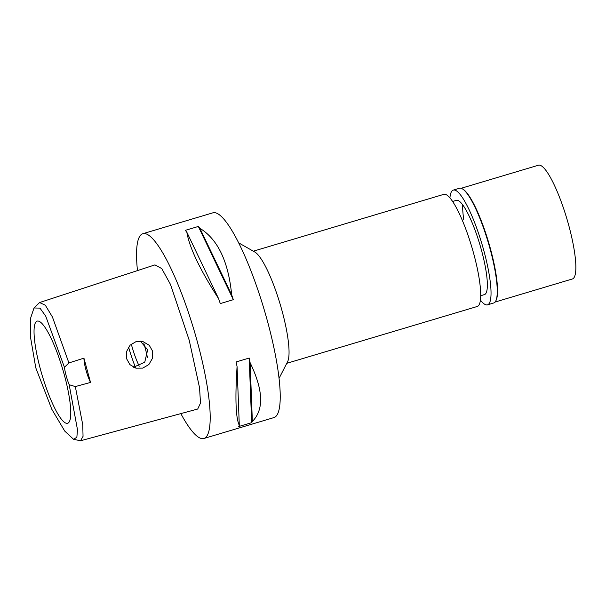 <?xml version="1.0" encoding="UTF-8"?>
<svg xmlns="http://www.w3.org/2000/svg" width="606" height="606" viewBox="0 0 606 606"><rect width="100%" height="100%" fill="white"/><g stroke="black" fill="none" stroke-linecap="round" stroke-linejoin="round"><path stroke-width="0.91" d="M35.769 367.804L30.3 335.951L30.565 318.248L34.004 307.977L39.951 308.113L45.685 316.074L64.433 367.281A16.96 3.409 -106.6 0 0 69.175 384.712L77.485 429.76L76.856 437.259L73.576 439.297L64.744 431.093L51.836 409.323L35.769 367.804M64.456 375.379A53.298 10.719 -106.6 0 0 37.754 321.029A53.298 10.719 -106.6 0 0 40.352 369.009A53.298 10.719 -106.6 0 0 68.183 423.018A53.298 10.719 -106.6 0 0 64.456 375.379M69.175 384.712L75.326 386.575L90.529 382.431A16.96 3.409 73.4 0 1 83.931 358.146L68.902 362.933L64.433 367.281M34.004 307.977L39.572 302.545L45.298 305.189L52.427 316.991L68.902 362.933M75.326 386.575L82.772 424.889L83.045 436.35L80.537 440.774L73.576 439.297M126.616 358.76L129.911 364.623L135.911 368.168L142.736 368.115L148.841 364.577L152.591 358.085L152.56 351.101L149.235 345.268L143.008 341.625L135.933 341.693L130.108 345.162L126.54 351.594L126.616 358.76M83.931 358.146L90.529 382.431M80.537 440.774L197.692 409.042L200.495 403.104L199.556 387.81L189.231 340.284L170.483 284.426L161.749 268.579L154.954 264.89L39.572 302.545M137.471 270.594A106.838 21.483 73.4 0 1 142.834 233.719A106.838 21.483 73.4 0 1 197.533 342.473A106.838 21.483 73.4 0 1 203.927 438.471A106.838 21.483 73.4 0 1 180.838 413.61M203.927 438.471L273.965 417.572A106.838 21.483 -106.6 0 0 267.572 321.581A106.838 21.483 -106.6 0 0 212.873 212.827L142.834 233.719M251.649 422.677L238.597 426.579A106.838 21.483 -106.6 0 0 239.302 425.329L237.067 366.615A106.838 21.483 -106.6 0 0 236.135 361.941L249.187 358.048A106.838 21.483 73.4 0 1 250.119 362.721C263.345 390.15 264.095 409.724 252.354 421.435A106.838 21.483 73.4 0 1 251.649 422.677L249.187 358.048M237.067 366.615C235.022 398.604 235.772 418.17 239.302 425.329M233.333 299.682L220.281 303.576A106.838 21.483 -106.6 0 0 218.622 298.713L186.83 232.196A106.838 21.483 -106.6 0 0 185.284 230.356L198.336 226.455A106.838 21.483 73.4 0 1 199.882 228.303C217.774 239.249 228.371 261.421 231.674 294.819A106.838 21.483 73.4 0 1 233.333 299.682L198.336 226.455M186.83 232.196C189.451 247.695 200.048 269.867 218.622 298.713M238.635 242.839L254.831 252.043A58.502 11.764 73.4 0 1 282.116 311.09A58.502 11.764 73.4 0 1 287.57 361.774L279.071 378.341M286.782 363.312L477.27 306.477A58.502 11.764 -106.6 0 0 473.771 253.906A58.502 11.764 -106.6 0 0 443.812 194.352L253.331 251.187M131.29 344.094A30.527 6.136 -106.6 0 0 131.457 344.723A30.527 6.136 -106.6 0 0 139.236 366.213M147.417 357.502A30.527 6.136 -106.6 0 0 145.258 348.367A30.527 6.136 -106.6 0 0 143.864 343.557M135.38 367.191A47.48 9.544 73.4 0 1 128.563 347.056M140.433 341.208L147.659 349.806L144.751 362.199L133.464 367.244M231.674 294.819L199.882 228.303M252.354 421.435L250.119 362.721M480.709 295.713L484.474 294.592A49.177 9.885 -106.6 0 0 481.528 250.407A49.177 9.885 -106.6 0 0 456.348 200.344L452.584 201.465M463.772 219.713A49.177 9.885 73.4 0 1 462.749 204.934M495.087 302.046L572.382 278.98A59.35 11.938 -106.6 0 0 568.829 225.652A59.35 11.938 -106.6 0 0 538.439 165.226L461.151 188.292M462.234 188.769L462.832 189.11A59.35 11.938 73.4 0 1 490.512 249.021A59.35 11.938 73.4 0 1 496.049 300.432L495.738 301.053A59.858 12.037 -106.6 0 0 490.156 249.187A59.858 12.037 -106.6 0 0 462.234 188.769A59.858 12.037 -106.6 0 0 459.5 188.254L453.296 190.102A59.858 12.037 73.4 0 1 483.944 251.043A59.858 12.037 73.4 0 1 487.527 304.833A59.858 12.037 73.4 0 1 480.422 300.137M487.527 304.833L493.731 302.977A59.858 12.037 -106.6 0 0 495.738 301.053M449.925 197.92A59.858 12.037 73.4 0 1 453.296 190.102"/></g></svg>
